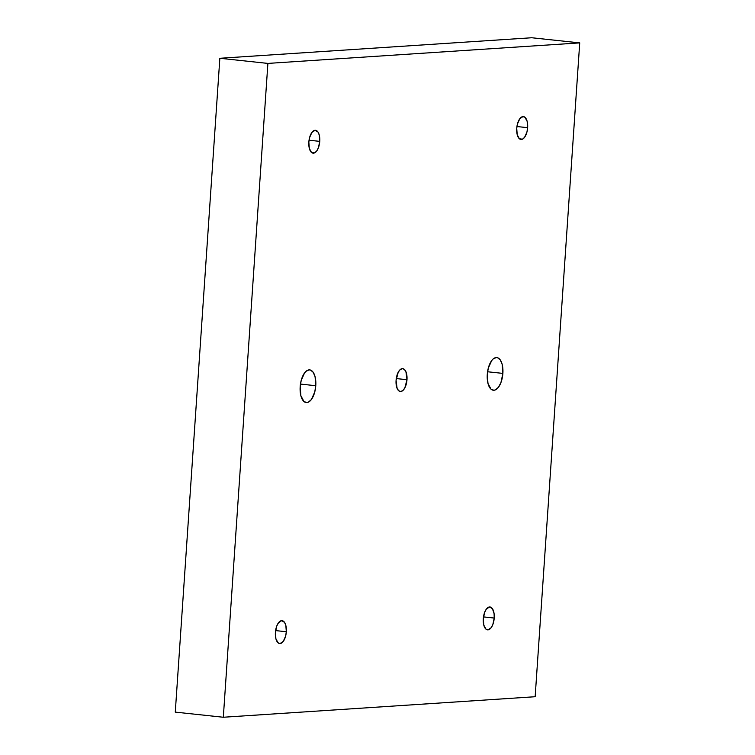 <?xml version="1.0" encoding="UTF-8"?>
<svg xmlns="http://www.w3.org/2000/svg" width="755" height="755" viewBox="0 0 755 755"><rect width="100%" height="100%" fill="white"/><g stroke="black" fill="none" stroke-linecap="round" stroke-linejoin="round"><path stroke-width="1.13" d="M516.731 128.397A11.495 5.408 -83.9 0 1 523.413 116.6A11.495 5.408 -83.9 0 1 527.641 127.68L516.93 126.529L527.641 127.68L527.16 121.385L524.999 117.327L522.97 116.591L519.808 118.724L517.439 123.99L516.731 128.397L517.213 134.692L519.374 138.75L522.488 139.194L524.574 137.353L526.933 132.087L527.641 127.68A11.495 5.408 96.1 0 1 520.969 139.467A11.495 5.408 96.1 0 1 516.731 128.397M308.842 142.082A11.495 5.408 -83.9 0 1 315.514 130.294A11.495 5.408 -83.9 0 1 319.752 141.364L309.04 140.222L319.752 141.364L319.271 135.07L317.978 132.012L315.08 130.285L311.909 132.408L309.55 137.674L308.842 142.082L309.323 148.376L311.485 152.435L314.599 152.878L316.675 151.038L318.402 147.782L319.752 141.364A11.495 5.408 96.1 0 1 313.07 153.152A11.495 5.408 96.1 0 1 308.842 142.082M275.405 632.454A11.495 5.408 -83.9 0 1 282.087 620.667A11.495 5.408 -83.9 0 1 286.324 631.737L275.603 630.595L286.324 631.737L285.834 625.442L284.55 622.384L281.643 620.657L278.482 622.781L276.764 626.037L275.405 632.454L275.896 638.758L278.057 642.807L280.086 643.543L283.248 641.41L285.607 636.144L286.324 631.737A11.495 5.408 96.1 0 1 279.643 643.534A11.495 5.408 96.1 0 1 275.405 632.454M483.294 618.77A11.495 5.408 -83.9 0 1 489.976 606.982A11.495 5.408 -83.9 0 1 494.214 618.052L483.502 616.91L494.214 618.052L494.1 613.702L492.439 608.7L489.533 606.973L486.371 609.096L484.653 612.352L483.294 618.77L483.785 625.074L485.946 629.123L487.975 629.859L491.137 627.726L492.864 624.47L494.214 618.052A11.495 5.408 96.1 0 1 487.532 629.849A11.495 5.408 96.1 0 1 483.294 618.77M300.179 386.739A16.431 7.72 -83.9 0 1 309.72 369.893A16.431 7.72 -83.9 0 1 315.769 385.711L300.462 384.078L315.769 385.711L315.08 376.717L313.231 372.347L310.588 370.092L309.088 369.884L306.02 371.318L304.567 372.923L301.198 380.445L300.179 386.739L300.877 395.733L303.963 401.528L306.86 402.575L308.399 402.16L311.381 399.537L314.75 392.005L315.769 385.711A16.431 7.72 96.1 0 1 306.228 402.557A16.431 7.72 96.1 0 1 300.179 386.739M487.277 374.423A16.431 7.72 -83.9 0 1 496.828 357.577A16.431 7.72 -83.9 0 1 502.877 373.395L487.57 371.762L502.877 373.395L502.179 364.401L500.338 360.031L497.687 357.776L496.195 357.568L493.119 359.002L491.675 360.607L488.296 368.129L487.277 374.423L487.975 383.417L491.061 389.212L493.959 390.259L495.506 389.844L498.479 387.221L500.942 382.568L502.877 373.395A16.431 7.72 96.1 0 1 493.326 390.241A16.431 7.72 96.1 0 1 487.277 374.423M406.983 379.708L396.271 378.566L406.983 379.708L405.935 371.724L404.331 369.355L402.302 368.629L400.159 369.639L398.215 372.234L396.073 380.426A11.495 5.408 -83.9 0 1 402.745 368.638A11.495 5.408 -83.9 0 1 406.983 379.708L404.831 387.91L402.896 390.505L400.745 391.515L398.716 390.779L397.111 388.41L396.073 380.426A11.495 5.408 96.1 0 0 400.301 391.505A11.495 5.408 96.1 0 0 406.983 379.708M219.847 58.277L531.68 37.75L579.727 42.884L535.153 696.723L223.32 717.25L267.893 63.411L579.727 42.884L535.153 696.723L223.32 717.25L267.893 63.411L219.847 58.277L531.68 37.75L579.727 42.884L267.893 63.411L219.847 58.277L175.273 712.116L223.32 717.25L175.273 712.116L219.847 58.277"/></g></svg>
